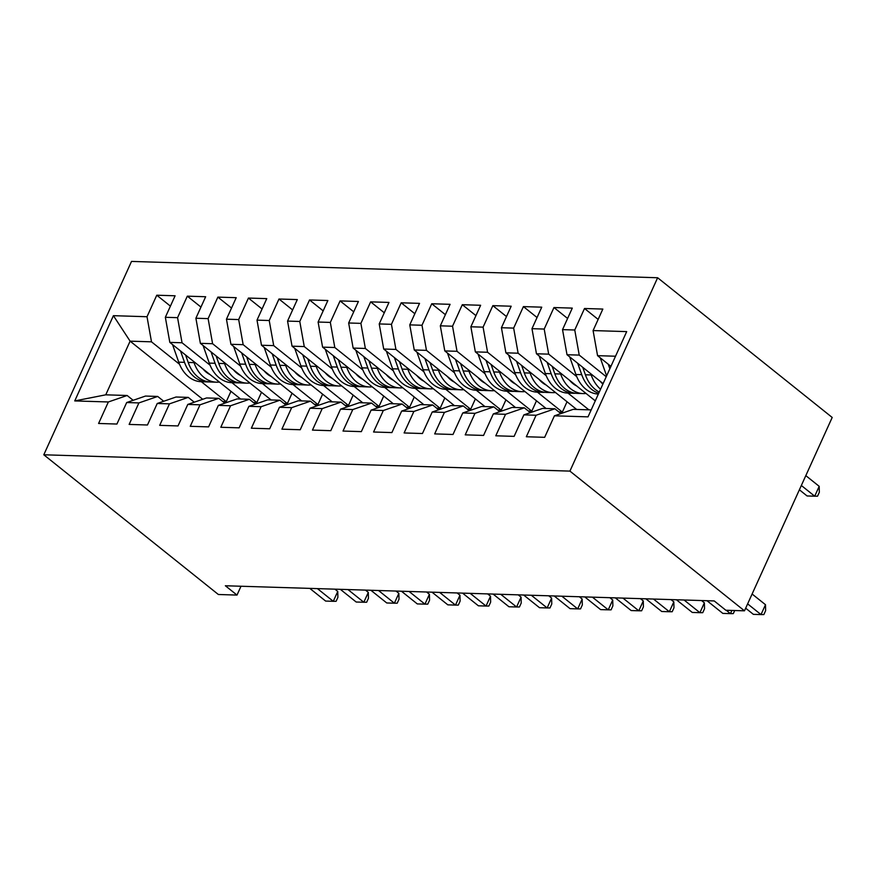 <?xml version="1.0" encoding="UTF-8"?>
<svg xmlns="http://www.w3.org/2000/svg" width="876" height="876" viewBox="0 0 876 876"><rect width="100%" height="100%" fill="white"/><g stroke="black" fill="none" stroke-linecap="round" stroke-linejoin="round"><path stroke-width="1.31" d="M657.635 277.747L131.52 261.42L43.8 454.786L569.915 471.113L657.635 277.747L832.2 417.458L744.48 610.824L569.915 471.113M202.728 399.281L130.108 341.158L113.409 315.678L74.745 400.923L108.35 401.964L98.594 423.469L116.924 424.039L126.681 402.533L138.901 402.916L129.144 424.422L147.475 424.991L157.231 403.486L169.451 403.858L159.695 425.364L178.025 425.933L187.782 404.427L200.013 404.811L190.256 426.316L208.587 426.886L218.343 405.38L230.563 405.752L220.807 427.269L239.137 427.838L248.894 406.322L261.114 406.705L251.357 428.211L269.688 428.78L279.444 407.274L291.664 407.658L281.908 429.163L300.238 429.733L309.995 408.227L322.215 408.599L312.458 430.105L330.8 430.674L340.545 409.169L352.776 409.552L343.02 431.058L361.35 431.627L371.106 410.121L383.327 410.505L373.57 432.01L391.9 432.58L401.657 411.074L413.877 411.446L404.121 432.952L422.451 433.521L432.207 412.016L444.428 412.399L434.671 433.905L453.001 434.474L462.758 412.968L474.978 413.341L465.222 434.857L483.563 435.427L493.319 413.91L505.54 414.293L495.783 435.799L514.113 436.368L523.87 414.863L536.09 415.246L526.334 436.752L544.664 437.321L554.42 415.815L588.026 416.856L626.69 331.61L593.085 330.57L602.841 309.064L584.511 308.494L574.755 330L562.534 329.628L572.291 308.111L553.96 307.542L544.204 329.058L531.984 328.675L541.74 307.169L523.41 306.6L513.654 328.106L501.433 327.723L511.179 306.217L492.849 305.647L483.092 327.153L470.872 326.781L480.628 305.275L462.298 304.706L452.542 326.211L440.321 325.828L450.078 304.322L431.748 303.753L421.991 325.259L409.771 324.876L419.527 303.37L401.197 302.8L391.441 324.317L379.22 323.934L388.977 302.428L370.647 301.859L360.89 323.364L348.659 322.981L358.415 301.475L340.085 300.906L330.329 322.412L318.108 322.04L327.865 300.523L309.535 299.964L299.778 321.47L287.558 321.087L297.314 299.581L278.984 299.012L269.228 320.517L257.007 320.134L266.764 298.628L248.434 298.059L238.677 319.565L226.457 319.192L236.213 297.687L217.872 297.117L208.116 318.623L195.895 318.24L205.652 296.734L187.322 296.165L177.565 317.67L165.345 317.298L175.101 295.781L156.771 295.212L170.415 306.129M113.409 315.678L147.015 316.729L156.771 295.212M240.571 399.018L169.824 342.396L182.044 342.768L210.098 365.215M261.508 392.262L256.821 402.61L253.383 402.511M256.821 402.61L231.91 382.681M165.345 317.298L169.824 342.396M177.565 317.67L182.044 342.768M74.745 400.923L105.755 394.824L127.151 395.492L133.163 400.299M108.35 401.964L127.151 395.492M271.122 399.96L200.374 343.337L212.594 343.72L240.648 366.168M292.058 393.215L287.372 403.562L283.933 403.453M287.372 403.562L262.461 383.622M195.895 318.24L200.374 343.337M208.116 318.623L212.594 343.72M126.681 402.533L145.482 396.061L157.702 396.445L163.713 401.252M138.901 402.916L157.702 396.445M301.673 400.912L230.925 344.29L243.156 344.673L271.199 367.121M322.62 394.167L317.922 404.515L314.484 404.405M317.922 404.515L293.011 384.575M226.457 319.192L230.925 344.29M238.677 319.565L243.156 344.673M157.231 403.486L176.032 397.014L188.252 397.386L194.264 402.204M169.451 403.858L188.252 397.386M332.234 401.854L261.486 345.243L273.706 345.615L301.749 368.062M353.17 395.109L348.473 405.457L345.045 405.347M348.473 405.457L323.562 385.528M257.007 320.134L261.486 345.243M269.228 320.517L273.706 345.615M187.782 404.427L206.583 397.956L218.803 398.339L224.814 403.146M200.013 404.811L218.803 398.339M362.784 402.807L292.036 346.184L304.257 346.567L332.3 369.015M383.721 396.061L379.023 406.409L375.596 406.3M379.023 406.409L354.123 386.469M287.558 321.087L292.036 346.184M299.778 321.47L304.257 346.567M218.343 405.38L237.133 398.909L249.353 399.292L255.365 404.099M230.563 405.752L249.353 399.292M393.335 403.759L322.587 347.137L334.807 347.509L362.861 369.957M414.271 397.014L409.585 407.351L406.146 407.252M409.585 407.351L384.673 387.422M318.108 322.04L322.587 347.137M330.329 322.412L334.807 347.509M248.894 406.322L267.695 399.85L279.915 400.233L285.926 405.04M261.114 406.705L279.915 400.233M423.885 404.701L353.137 348.079L365.358 348.462L393.412 370.909M444.822 397.956L440.135 408.304L436.697 408.194M440.135 408.304L415.224 388.364M348.659 322.981L353.137 348.079M360.89 323.364L365.358 348.462M279.444 407.274L298.245 400.803L310.465 401.186L316.477 405.993M291.664 407.658L310.465 401.186M454.447 405.654L383.699 349.031L395.919 349.415L423.962 371.862M475.383 398.909L470.686 409.256L467.247 409.147M470.686 409.256L445.774 389.316M379.22 323.934L383.699 349.031M391.441 324.317L395.919 349.415M309.995 408.227L328.796 401.755L341.016 402.128L347.027 406.946M322.215 408.599L341.016 402.128M484.997 406.606L414.249 349.984L426.47 350.356L454.513 372.804M505.934 399.85L501.236 410.198L497.809 410.099M501.236 410.198L476.325 390.269M409.771 324.876L414.249 349.984M421.991 325.259L426.47 350.356M340.545 409.169L359.346 402.697L371.566 403.08L377.578 407.887M352.776 409.552L371.566 403.08M515.548 407.548L444.8 350.926L457.02 351.309L485.074 373.756M536.484 400.803L531.798 411.151L528.359 411.041M531.798 411.151L506.886 391.211M440.321 325.828L444.8 350.926M452.542 326.211L457.02 351.309M371.106 410.121L389.897 403.65L402.128 404.033L408.128 408.84M383.327 410.505L402.128 404.033M546.098 408.501L475.35 351.878L487.571 352.261L515.625 374.709M567.035 401.755L562.348 412.103L558.91 411.994M562.348 412.103L537.437 392.163M470.872 326.781L475.35 351.878M483.092 327.153L487.571 352.261M401.657 411.074L420.458 404.602L432.678 404.975L438.69 409.793M413.877 411.446L432.678 404.975M576.649 409.442L505.901 352.82L518.121 353.203L546.175 375.651M588.869 409.826L567.987 393.116M501.433 327.723L505.901 352.82M513.654 328.106L518.121 353.203M432.207 412.016L451.009 405.544L463.229 405.927L469.24 410.735M444.428 412.399L463.229 405.927M595.286 400.858L536.462 353.773L548.683 354.156L576.726 376.603M531.984 328.675L536.462 353.773M544.204 329.058L548.683 354.156M462.758 412.968L481.559 406.497L493.779 406.869L499.791 411.687M474.978 413.341L493.779 406.869M603.104 383.611L567.013 354.725L579.233 355.098L606.236 376.713M562.534 329.628L567.013 354.725M574.755 330L579.233 355.098M493.319 413.91L512.11 407.439L524.33 407.822L530.341 412.629M505.54 414.293L524.33 407.822M610.933 366.365L597.563 355.667L615.532 356.225M593.085 330.57L597.563 355.667M523.87 414.863L542.66 408.391L554.891 408.774L560.903 413.582M536.09 415.246L554.891 408.774M43.8 454.786L218.365 594.497L237.002 595.078L241.009 586.241M744.48 610.824L725.843 610.243L714.214 600.936L225.362 585.759L237.002 595.078M179.536 364.274L151.493 341.826L130.108 341.158L105.755 394.824M230.957 391.32L226.26 401.668L222.832 401.558M226.26 401.668L201.36 381.728M554.42 415.815L573.222 409.344L591.18 409.902M147.015 316.729L151.493 341.826M584.511 308.494L598.155 319.411M553.96 307.542L567.593 318.459M523.41 306.6L537.043 317.517M492.849 305.647L506.492 316.565M462.298 304.706L475.942 315.612M431.748 303.753L445.38 314.67M401.197 302.8L414.83 313.717M370.647 301.859L384.279 312.776M340.085 300.906L353.729 311.823M309.535 299.964L323.178 310.87M278.984 299.012L292.617 309.929M248.434 298.059L262.066 308.976M217.872 297.117L231.516 308.024M187.322 296.165L200.965 307.082M747.633 603.882L761.014 614.58L753.371 614.35L745.684 608.185M752.112 594.016L765.493 604.714L765.635 610.638L763.85 614.58L761.014 614.58L765.493 604.714M600.257 357.824L606.466 375.432A35.062 26.127 91.8 0 0 606.619 375.87M799.383 489.793L807.081 495.958L814.713 496.199L819.191 486.333L805.81 475.624M608.251 364.23L609.849 368.752M819.191 486.333L819.345 492.246L817.549 496.188L814.713 496.199L801.343 485.49M726.248 610.265L730.464 613.638L722.82 613.397L706.965 600.706M734.701 610.528L733.3 613.627L730.464 613.638L731.909 610.441M684.057 599.994L699.913 612.685L692.27 612.444L676.414 599.764M701.534 600.542L704.381 602.819L704.534 608.732L702.738 612.685L699.913 612.685L704.381 602.819M569.696 356.871L575.915 374.49A35.062 26.127 91.8 0 0 598.374 394.058M590.752 373.724L591.19 374.961A35.062 26.127 91.8 0 0 600.575 389.196M600.137 381.235A29.105 21.681 91.8 0 0 602.907 384.071M577.7 363.277L581.719 374.665A35.062 26.127 91.8 0 0 598.735 393.258M599.272 392.054A35.062 26.127 -88.2 0 1 585.387 374.775L582.748 367.318M539.145 355.93L545.365 373.537A35.062 26.127 91.8 0 0 567.933 393.105L573.736 393.291A35.062 26.127 91.8 0 0 575.576 393.258M560.202 372.771L560.64 374.008A35.062 26.127 91.8 0 0 583.208 393.587A35.062 26.127 91.8 0 0 586.055 393.466M569.586 380.293A29.105 21.681 91.8 0 0 576.693 385.977M547.15 362.325L551.168 373.713A35.062 26.127 91.8 0 0 573.736 393.291M583.208 393.587L577.404 393.401A35.062 26.127 -88.2 0 1 554.837 373.833L552.198 366.376M653.507 599.053L669.352 611.733L661.719 611.503L645.864 598.812M670.983 599.589L673.83 601.867L673.983 607.791L672.188 611.733L669.352 611.733L673.83 601.867M622.945 598.1L638.801 610.791L631.169 610.55L615.313 597.859M640.433 598.647L643.28 600.925L643.422 606.838L641.637 610.78L638.801 610.791L643.28 600.925M508.595 354.977L514.803 372.585A35.062 26.127 91.8 0 0 537.382 392.163L543.186 392.339A35.062 26.127 91.8 0 0 545.014 392.306M529.651 371.829L530.079 373.066A35.062 26.127 91.8 0 0 552.657 392.634A35.062 26.127 91.8 0 0 555.494 392.514M539.036 379.341A29.105 21.681 91.8 0 0 546.142 385.024M516.599 361.383L520.607 372.771A35.062 26.127 91.8 0 0 543.186 392.339M552.657 392.634L546.854 392.459A35.062 26.127 -88.2 0 1 524.275 372.88L521.647 365.423M478.044 354.024L484.253 371.643A35.062 26.127 91.8 0 0 506.821 391.211L512.635 391.397A35.062 26.127 91.8 0 0 514.464 391.364M499.09 370.876L499.528 372.114A35.062 26.127 91.8 0 0 522.107 391.681A35.062 26.127 91.8 0 0 524.943 391.572M508.485 378.388A29.105 21.681 91.8 0 0 515.592 384.082M486.038 360.43L490.056 371.818A35.062 26.127 91.8 0 0 512.635 391.397M522.107 391.681L516.293 391.506A35.062 26.127 -88.2 0 1 493.725 371.939L491.097 364.471M592.395 597.147L608.251 609.838L600.607 609.608L584.763 596.917M609.882 597.695L612.729 599.972L612.872 605.885L611.087 609.838L608.251 609.838L612.729 599.972M447.483 353.083L453.702 370.69A35.062 26.127 91.8 0 0 476.27 390.258L482.074 390.444A35.062 26.127 91.8 0 0 483.913 390.411M468.54 369.935L468.978 371.161A35.062 26.127 91.8 0 0 491.545 390.74A35.062 26.127 91.8 0 0 494.392 390.619M477.935 377.446A29.105 21.681 91.8 0 0 485.03 383.13M455.487 359.478L459.506 370.876A35.062 26.127 91.8 0 0 482.074 390.444M491.545 390.74L485.742 390.554A35.062 26.127 -88.2 0 1 463.174 370.986L460.546 363.529M561.845 596.206L577.7 608.897L570.057 608.656L554.201 595.965M579.321 596.742L582.168 599.031L582.321 604.944L580.536 608.886L577.7 608.897L582.168 599.031M416.932 352.13L423.152 369.738A35.062 26.127 91.8 0 0 445.72 389.316L451.523 389.491A35.062 26.127 91.8 0 0 453.363 389.47M437.989 368.982L438.427 370.22A35.062 26.127 91.8 0 0 460.995 389.787A35.062 26.127 91.8 0 0 463.842 389.667M447.373 376.494A29.105 21.681 91.8 0 0 454.48 382.177M424.937 358.536L428.955 369.924A35.062 26.127 91.8 0 0 451.523 389.491M460.995 389.787L455.191 389.612A35.062 26.127 -88.2 0 1 432.624 370.033L429.985 362.576M531.294 595.253L547.15 607.944L539.506 607.703L523.651 595.023M548.77 595.8L551.617 598.078L551.77 603.991L549.975 607.944L547.15 607.944L551.617 598.078M386.382 351.177L392.59 368.796A35.062 26.127 91.8 0 0 415.169 388.364L420.973 388.55A35.062 26.127 91.8 0 0 422.812 388.517M407.439 368.03L407.877 369.267A35.062 26.127 91.8 0 0 430.445 388.845A35.062 26.127 91.8 0 0 433.291 388.725M416.823 375.541A29.105 21.681 91.8 0 0 423.929 381.235M394.386 357.583L398.405 368.971A35.062 26.127 91.8 0 0 420.973 388.55M430.445 388.845L424.641 388.659A35.062 26.127 -88.2 0 1 402.062 369.092L399.434 361.635M500.743 594.311L516.588 606.991L508.956 606.761L493.1 594.07M518.22 594.848L521.067 597.125L521.22 603.049L519.424 606.991L516.588 606.991L521.067 597.125M355.831 350.236L362.04 367.843A35.062 26.127 91.8 0 0 384.619 387.422L390.422 387.597A35.062 26.127 91.8 0 0 392.251 387.564M376.888 367.088L377.315 368.325A35.062 26.127 91.8 0 0 399.894 387.893A35.062 26.127 91.8 0 0 402.73 387.772M386.272 374.6A29.105 21.681 91.8 0 0 393.379 380.283M363.825 356.641L367.843 368.03A35.062 26.127 91.8 0 0 390.422 387.597M399.894 387.893L394.09 387.707A35.062 26.127 -88.2 0 1 371.512 368.139L368.884 360.682M470.182 593.359L486.038 606.05L478.405 605.809L462.55 593.118M487.669 593.906L490.516 596.184L490.659 602.097L488.874 606.039L486.038 606.05L490.516 596.184M325.281 349.283L331.489 366.902A35.062 26.127 91.8 0 0 354.057 386.469L359.861 386.644A35.062 26.127 91.8 0 0 361.7 386.623M346.327 366.135L346.765 367.373A35.062 26.127 91.8 0 0 369.333 386.94A35.062 26.127 91.8 0 0 372.18 386.82M355.722 373.647A29.105 21.681 91.8 0 0 362.817 379.33M333.274 355.689L337.293 367.077A35.062 26.127 91.8 0 0 359.861 386.644M369.333 386.94L363.529 386.765A35.062 26.127 -88.2 0 1 340.961 367.186L338.333 359.729M439.632 592.406L455.487 605.097L447.844 604.856L431.999 592.176M457.119 592.953L459.966 595.231L460.108 601.144L458.323 605.097L455.487 605.097L459.966 595.231M294.719 348.341L300.939 365.949A35.062 26.127 91.8 0 0 323.507 385.517L329.31 385.703A35.062 26.127 91.8 0 0 331.15 385.67M315.776 365.183L316.214 366.42A35.062 26.127 91.8 0 0 338.782 385.998A35.062 26.127 91.8 0 0 341.629 385.878M325.16 372.705A29.105 21.681 91.8 0 0 332.267 378.388M302.724 354.736L306.742 366.124A35.062 26.127 91.8 0 0 329.31 385.703M338.782 385.998L332.979 385.812A35.062 26.127 -88.2 0 1 310.411 366.245L307.772 358.788M409.081 591.464L424.937 604.144L417.294 603.914L401.438 591.223M426.557 592.001L429.404 594.278L429.558 600.202L427.762 604.144L424.937 604.144L429.404 594.278M264.169 347.389L270.388 364.996A35.062 26.127 91.8 0 0 292.956 384.575L298.76 384.75A35.062 26.127 91.8 0 0 300.599 384.728M285.226 364.241L285.664 365.478A35.062 26.127 91.8 0 0 308.232 385.046A35.062 26.127 91.8 0 0 311.079 384.925M294.61 371.752A29.105 21.681 91.8 0 0 301.716 377.436M272.173 353.795L276.192 365.183A35.062 26.127 91.8 0 0 298.76 384.75M308.232 385.046L302.428 384.871A35.062 26.127 -88.2 0 1 279.86 365.292L277.221 357.835M378.531 590.512L394.375 603.203L386.743 602.962L370.887 590.271M396.007 591.059L398.854 593.337L399.007 599.25L397.211 603.192L394.375 603.203L398.854 593.337M233.618 346.436L239.827 364.055A35.062 26.127 91.8 0 0 262.406 383.622L268.209 383.808A35.062 26.127 91.8 0 0 270.038 383.776M254.675 363.288L255.113 364.525A35.062 26.127 91.8 0 0 277.681 384.093A35.062 26.127 91.8 0 0 280.517 383.984M264.059 370.8A29.105 21.681 91.8 0 0 271.166 376.494M241.623 352.842L245.641 364.23A35.062 26.127 91.8 0 0 268.209 383.808M277.681 384.093L271.878 383.918A35.062 26.127 -88.2 0 1 249.299 364.35L246.671 356.882M347.969 589.57L363.825 602.25L356.193 602.02L340.337 589.329M365.456 590.106L368.303 592.384L368.446 598.297L366.661 602.25L363.825 602.25L368.303 592.384M203.068 345.494L209.276 363.102A35.062 26.127 91.8 0 0 231.844 382.681L237.659 382.856A35.062 26.127 91.8 0 0 239.487 382.823M224.114 362.346L224.552 363.573A35.062 26.127 91.8 0 0 247.131 383.151A35.062 26.127 91.8 0 0 249.967 383.031M233.509 369.858A29.105 21.681 91.8 0 0 240.615 375.541M211.061 351.9L215.08 363.288A35.062 26.127 91.8 0 0 237.659 382.856M247.131 383.151L241.316 382.965A35.062 26.127 -88.2 0 1 218.748 363.398L216.12 355.941M317.419 588.617L333.274 601.308L325.631 601.067L309.786 588.376M334.906 589.154L337.753 591.442L337.895 597.355L336.11 601.297L333.274 601.308L337.753 591.442M172.517 344.542L178.726 362.149A35.062 26.127 91.8 0 0 201.294 381.728L207.097 381.903A35.062 26.127 91.8 0 0 208.937 381.881M193.563 361.394L194.001 362.631A35.062 26.127 91.8 0 0 216.569 382.199A35.062 26.127 91.8 0 0 219.416 382.078M202.958 368.905A29.105 21.681 91.8 0 0 210.054 374.589M180.511 350.947L184.529 362.335A35.062 26.127 91.8 0 0 207.097 381.903M216.569 382.199L210.766 382.024A35.062 26.127 -88.2 0 1 188.198 362.445L185.57 354.988M581.719 374.665L575.915 374.49M591.19 374.961L585.387 374.775M551.168 373.713L545.365 373.537M560.64 374.008L554.837 373.833M520.607 372.771L514.803 372.585M530.079 373.066L524.275 372.88M490.056 371.818L484.253 371.643M499.528 372.114L493.725 371.939M459.506 370.876L453.702 370.69M468.978 371.161L463.174 370.986M428.955 369.924L423.152 369.738M438.427 370.22L432.624 370.033M398.405 368.971L392.59 368.796M407.877 369.267L402.062 369.092M367.843 368.03L362.04 367.843M377.315 368.325L371.512 368.139M337.293 367.077L331.489 366.902M346.765 367.373L340.961 367.186M306.742 366.124L300.939 365.949M316.214 366.42L310.411 366.245M276.192 365.183L270.388 364.996M285.664 365.478L279.86 365.292M245.641 364.23L239.827 364.055M255.113 364.525L249.299 364.35M215.08 363.288L209.276 363.102M224.552 363.573L218.748 363.398M184.529 362.335L178.726 362.149M194.001 362.631L188.198 362.445"/></g></svg>
